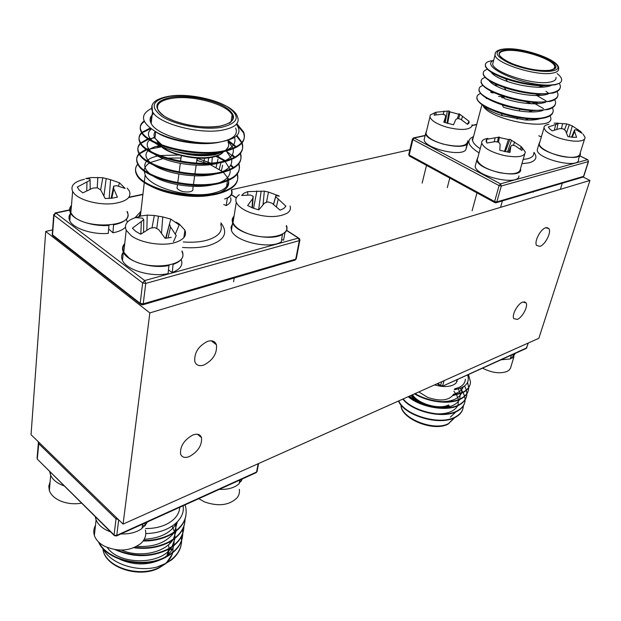 <?xml version="1.0" encoding="UTF-8"?>
<svg xmlns="http://www.w3.org/2000/svg" width="621" height="621" viewBox="0 0 621 621"><rect width="100%" height="100%" fill="white"/><g stroke="black" fill="none" stroke-linecap="round" stroke-linejoin="round"><path stroke-width="0.93" d="M192.836 435.01C184.196 439.87 180.098 446.15 180.532 453.858C181.829 457.382 184.794 458.275 189.436 456.544C198.045 451.599 202.081 445.311 201.538 437.681C200.28 434.289 197.377 433.396 192.836 435.01M207.6 341.348C198.355 346.114 194.094 352.852 194.808 361.577C196.236 365.319 199.256 366.475 203.867 365.039C213.081 360.157 217.272 353.396 216.434 344.764C215.045 341.177 212.103 340.036 207.6 341.348M522.657 302.07C517.611 303.793 511.51 315.204 513.777 318.635L517.277 319.411C522.331 317.587 528.347 306.285 526.072 302.854L522.657 302.07M545.704 227.728C540.425 229.149 533.951 241.755 536.583 245.442L539.921 246.366C545.207 244.837 551.595 232.355 548.948 228.652L545.704 227.728M123.074 524.093L149.847 312.922L589.95 180.439L538.834 338.305L123.074 524.093L31.05 434.684L45.729 231.431L52.599 229.886M227.053 198.037L227.364 198.169C231.369 196.12 232.828 193.527 231.749 190.375L231.478 189.747L409.852 149.77M45.729 231.431L149.847 312.922M583.135 177.024L589.95 180.439M177.264 186.471L177.032 188.217C179.624 191.229 183.932 192.417 189.956 191.796C192.394 191.19 193.356 190.181 192.844 188.768L193.178 186.347M151.633 108.372C139.003 114.963 141.099 123.175 157.913 133.018C174.648 141.58 204.146 145.873 221.053 141.813C233.442 139.151 238.293 134.563 235.623 128.05M157.066 146.579L160.668 146.168M216.83 156.026L225.501 160.769M230.857 164.813L233.55 167.523M237.051 173.096L237.199 173.492M237.331 173.903C239.621 182.295 233.69 188.551 219.531 192.681C192.432 200.762 143.102 188.598 136.837 174.121C134.951 170.558 135.153 167.352 137.458 164.511C135.386 167.313 134.959 170.379 136.185 173.717L136.752 174.866C143.016 189.358 192.324 201.522 219.415 193.426C233.806 189.219 239.698 182.815 237.082 174.229M147.581 149.444L161.592 146.812M215.86 156.345L224.623 160.994M230.554 165.365L233.054 167.81M236.842 123.688L243.595 131.963C246.7 140.338 240.832 146.455 225.982 150.321C198.487 157.618 148.109 145.423 141.604 131.753C139.259 127.546 140.059 123.99 144.018 121.079M236.422 124.192L243.471 132.715C246.576 141.099 240.707 147.224 225.865 151.097C198.371 158.409 148.015 146.214 141.518 132.529C139.12 128.19 140.036 124.549 144.258 121.607M236.927 135.533L241.934 142.388M242.097 142.814C244.79 151.089 238.875 157.175 224.344 161.064C196.95 168.57 146.843 156.376 140.393 142.496C138.304 138.755 138.708 135.479 141.604 132.669M236.485 135.976L241.631 142.721M241.817 143.148C244.876 151.625 239.015 157.858 224.228 161.833C196.834 169.354 146.75 157.16 140.307 143.265C138.141 139.36 138.669 135.968 141.883 133.096M228.225 140.385L236.205 146.688M240.498 153.278C243.052 161.592 237.129 167.74 222.722 171.706C195.429 179.407 145.578 167.228 139.197 153.139C137.148 149.405 137.52 146.106 140.307 143.257L140.393 142.496M228.117 141.114L235.654 146.967M240.226 153.612C243.129 162.128 237.253 168.407 222.605 172.467C195.32 180.183 145.493 168.004 139.112 153.899C136.993 150.003 137.474 146.595 140.563 143.676M232.332 154.676L234.885 157.16M238.906 163.633C241.328 171.994 235.398 178.196 221.123 182.24C193.923 190.135 144.336 177.963 138.009 163.68C135.976 159.892 136.356 156.539 139.143 153.635M226.215 151.012L234.358 157.439M238.65 163.967C241.406 172.522 235.522 178.864 221.006 183.001C193.814 190.903 144.243 178.732 137.924 164.433C135.852 160.536 136.294 157.113 139.267 154.163M150.336 117.959L151.858 117.485M150.166 118.743L151.772 118.238M141.976 132.327L150.034 128.112M142.279 132.747L150.709 128.625M140.656 142.915L147.876 138.793M148.691 138.506L149.855 138.141M140.936 143.335L148.559 139.267M149.42 138.988L154.668 137.699M139.36 153.41L146.137 149.265M146.905 148.978L148.388 148.466M139.616 153.822L146.773 149.731M144.165 170.946L145.167 174.92C150.383 187.984 190.895 198.899 213.383 193.162C223.498 190.694 228.575 186.704 228.598 181.192C229.351 185.881 226.417 189.684 219.787 192.611M227.55 180.129L227.86 178.087L223.35 172.273M222.691 171.714L210.302 164.627M206.692 163.245L196.803 160.381M181.022 158.013L167.158 158.083M163.082 158.572L150.243 162.57M153.806 113.488C150.034 116.274 149.156 119.589 151.167 123.439C156.624 135.72 198.177 146.719 221.053 141.813C237.564 138.662 242.656 132.816 236.345 124.278M149.537 162.997C146.323 165.015 144.546 167.398 144.204 170.154M150.468 186.013C166.816 194.769 195.343 198.93 212.7 194.839M221.053 141.813C202.376 146.688 169.58 141.208 156.717 132.389M150.243 121.041L151.656 119.209M234.544 137.505C236.089 142.752 233.411 146.983 226.518 150.189M221.953 151.897C203.455 158.068 167.895 152.424 154.87 142.853M151.881 140.455C147.495 136.022 147.301 132.226 151.299 129.059M228.124 141.021L232.999 148.147M233.17 148.807C234.156 153.884 231.183 157.975 224.266 161.087M219.415 162.818C201.142 168.586 167.554 163.323 154.311 154.07M151.074 151.578C146.471 147.146 145.982 143.272 149.607 139.95M150.181 139.469L154.443 137.132M226.277 150.996L231.486 158.782M231.625 159.442C232.433 164.596 229.227 168.741 222.007 171.877M216.853 173.647C198.86 178.995 167.204 174.105 153.806 165.194M150.305 162.609C145.423 158.114 144.685 154.117 148.101 150.624M148.636 150.135C151.004 148.062 154.862 146.533 160.195 145.531M217.35 155.832L224.585 161.01M225.198 161.592L229.964 169.316M230.088 169.968C230.717 175.215 227.27 179.422 219.749 182.582M214.261 184.375C196.601 189.296 166.863 184.786 153.34 176.224M149.568 173.538C144.406 168.99 143.428 164.876 146.641 161.212M147.13 160.707C149.366 158.557 153.092 156.927 158.308 155.824M159.706 155.56L178.786 155.009M197.098 158.246L210.496 163.075M493.385 61.37L492.67 64.056C493.206 72.595 534.565 85.721 550.105 82.088C554.421 81.235 556.393 79.643 556.012 77.33M552.449 107.72L553.164 110.033C553.552 113.131 551.106 115.475 545.82 117.066C527.004 123.113 477.914 108.364 477.044 98.265C476.548 96.177 477.72 94.578 480.569 93.476M552.915 112.191C552.426 114.536 550.004 116.36 545.649 117.648C541.038 118.859 535.387 119.232 528.704 118.774C519.862 118.161 510.78 116.438 501.465 113.596C487.097 108.822 478.907 103.901 476.897 98.84L476.967 96.876M493.648 60.361C478.651 66.354 523.519 86.172 549.764 85.093C527.974 87.39 486.585 74.07 485.552 65.725C484.784 62.938 487.376 61.207 493.322 60.524M549.764 85.093L555.415 84.503L559.513 83.245L555.329 84.805L543.134 85.877C531.048 85.496 518.551 83.144 505.626 78.82C493.874 74.536 487.128 70.367 485.397 66.315L485.428 64.468M559.412 83.299L560.352 85.838C560.786 88.811 558.357 91.039 553.055 92.506C534.176 98.11 484.442 83.509 483.402 73.946C482.82 71.834 484.17 70.282 487.454 69.288M560.126 87.926C559.676 90.177 557.262 91.908 552.876 93.103L539.657 94.213C528.308 93.771 516.563 91.559 504.415 87.569C492.096 83.16 485.04 78.813 483.247 74.536L483.293 72.657M557.084 91.497L557.937 93.965C558.357 96.977 555.919 99.244 550.625 100.757C531.77 106.509 482.245 91.854 481.267 82.112C480.716 80.008 482.005 78.44 485.125 77.408M557.705 96.076C557.239 98.359 554.825 100.121 550.454 101.347L536.125 102.481C525.545 101.984 514.599 99.911 503.305 96.278C490.365 91.745 482.975 87.212 481.112 82.694L481.166 80.792M554.755 99.639L555.547 102.03C555.95 105.081 553.505 107.386 548.219 108.939C529.379 114.838 480.072 100.144 479.148 90.216C478.62 88.128 479.854 86.536 482.835 85.465M555.298 104.165C554.825 106.478 552.403 108.264 548.04 109.529L532.5 110.67C522.742 110.111 512.682 108.209 502.311 104.949C488.696 100.291 480.926 95.58 479.001 90.798L479.063 88.865M545.937 91.365L548.553 93.15M536.28 95.207L546.022 100.905M494.231 84.914L498.135 85.17M487.011 98.374L486.297 98.607M559.513 83.245C563.068 80.87 562.269 77.641 557.122 73.55M540.588 111.112L540.068 110.693M504.205 97.939L501.714 97.668M482.944 105.337C488.587 120.101 553.458 131.776 550.819 118.106L550.144 115.739M531.452 103.723L524.916 101.394M503.584 96.798L498.554 96.402M490.567 92.172L493.19 92.242M532.407 102.255L543.499 108.59M491.444 92.746L494.603 92.902M533.323 103.319L534.285 103.785M551.021 85.551C547.924 86.746 543.74 87.305 538.469 87.235C528.355 86.948 517.976 85.03 507.318 81.491C498.57 78.355 493.159 75.211 491.071 72.075M548.296 93.918C545.013 95.122 540.643 95.657 535.209 95.525C525.7 95.184 515.942 93.375 505.921 90.107C496.971 86.963 491.335 83.75 489.03 80.482M545.587 102.217C542.086 103.443 537.53 103.948 531.902 103.738C523.037 103.35 513.94 101.665 504.601 98.685L503.305 96.278M538.042 94.578L539.525 95.479M542.886 110.46C539.152 111.702 534.363 112.176 528.518 111.889C520.336 111.446 511.96 109.894 503.39 107.223L502.311 104.949M535.783 102.465L537.724 103.676M540.185 118.65C536.179 119.915 531.11 120.35 524.986 119.954L502.296 115.723C492.484 112.541 486.064 109.102 483.045 105.407M174.253 538.95L173.88 545.122M173.725 545.704C172.397 550.152 169.44 554.002 164.837 557.247M162.12 558.931L160.513 559.762C147.387 565.436 133.833 565.304 119.845 559.35M143.117 541C152.541 541.147 161.274 539.284 169.3 535.418C179.143 530.171 184.685 523.495 185.92 515.383M143.498 540.464C152.813 540.573 161.444 538.717 169.386 534.891C182.201 527.928 187.674 518.846 185.795 507.636L185.058 504.889M181.65 540.34C181.448 549.888 175.89 557.705 164.953 563.775L156.826 567.089L164.914 564.031L171.683 559.816C178.227 554.32 181.518 547.908 181.565 540.588M181.565 540.324L181.231 536.893M181.65 540.076L181.355 536.653M98.56 541.986C105.593 560.165 143.831 569.713 165.97 557.161C175.712 551.821 181.216 545.052 182.465 536.855M99.15 542.552C107.107 560.095 144.429 568.898 166.048 556.641C177.032 550.594 182.605 542.801 182.784 533.268M182.776 533.004L182.465 529.55M115.079 549.647C132.816 557.534 150.15 557.642 167.072 549.973C176.845 544.664 182.364 537.918 183.606 529.752M116.678 549.857C134.113 557.014 150.934 556.874 167.15 549.453C178.188 543.429 183.777 535.651 183.917 526.134M133.833 547.738C146.284 549.414 157.734 547.745 168.182 542.723C177.994 537.444 183.521 530.738 184.763 522.595M134.804 547.326C146.929 548.801 158.076 547.093 168.26 542.203C179.353 536.202 184.949 528.448 185.066 518.946M179.803 507.272C179.221 514.537 174.555 520.305 165.807 524.582C159.853 527.291 153.108 528.611 145.57 528.549M156.826 567.089C136.403 572.345 110.08 563.48 103.117 548.723M183.079 505.789C185.617 519.987 168.089 533.361 145.803 533.54M107.348 547.551C118.689 564.831 160.567 565.615 171.567 547.303M172.133 546.441L174.99 538.376M175.037 537.879L174.617 532.236M174.517 531.832L172.157 526.173M121.46 550.097C139.321 557.992 164.449 552.869 172.817 539.983M173.368 539.137L176.116 531.102M176.162 530.606L175.339 523.782M136.752 546.356C153.628 547.404 166.071 542.816 174.066 532.616M174.602 531.77L177.319 521.927M144.219 539.284C160.552 538.283 171.435 532.647 176.869 522.377M452.554 395.678L462.614 392.821C466.682 390.656 469.134 387.954 469.988 384.717M452.856 395.212L462.746 392.379C467.784 389.654 470.353 386.161 470.477 381.892L468.482 374.494M398.511 401.011C404.03 415.472 439.878 426.441 455.434 417.281C459.47 415.053 461.923 412.29 462.8 408.991M398.775 400.894C404.659 415.232 440.142 425.921 455.566 416.846C460.565 414.044 463.15 410.465 463.305 406.118L463.313 405.87M402.796 399.093C412.297 411.614 443.472 419.253 457.211 411.226C461.256 409.014 463.708 406.266 464.578 402.982M403.153 398.938C412.864 411.312 443.72 418.74 457.343 410.784C462.35 408.005 464.935 404.45 465.082 400.118L465.09 399.839M408.199 396.687C420.122 407.097 446.833 412.142 459.004 405.133C463.049 402.936 465.509 400.203 466.371 396.935M408.626 396.493C420.689 406.755 447.058 411.63 459.129 404.69C464.151 401.927 466.728 398.387 466.868 394.079L466.876 393.768M414.549 393.846C428.125 402.214 449.922 404.954 460.805 398.993C464.857 396.811 467.318 394.102 468.172 390.842M415.045 393.621C428.7 401.841 450.14 404.442 460.929 398.55C465.96 395.81 468.537 392.293 468.669 388.001L468.676 387.659M465.09 399.598L464.655 396.377M464.586 396.113L463.119 392.557M462.955 392.262L460.2 388.366M466.876 393.528L466.41 390.275M466.34 390.011L464.578 386.014M468.669 387.411L467.566 382.381M465.339 379.214C465.222 382.738 463.111 385.478 459.004 387.442L454.611 388.878M467.613 374.89C470.05 382.722 465.634 387.675 454.362 389.747M450.372 417.118L455.899 411.855M436.594 413.858C447.236 414.168 454.277 411.459 457.716 405.746M457.933 405.265L458.546 400.002M458.484 399.629L456.645 394.956M456.419 394.583L453.904 391.315M409.379 396.151L416.171 401.352M439.218 407.787C449.534 407.896 456.311 405.164 459.54 399.59M459.75 399.117L460.277 393.846M460.208 393.473L458.383 388.948M415.216 393.551L417.18 394.824M441.795 401.663C451.816 401.593 458.345 398.837 461.372 393.404M461.574 392.93L462.008 387.597M453.252 394.366C458.577 392.79 461.939 390.291 463.351 386.86M482.54 368.152C491.809 372.856 499.975 373.951 507.039 371.451L509.189 370.038L510.478 368.237L513.947 356.71M512.046 357.937L510.346 358.736M515.275 353.372L512.271 358.069L513.489 354.18M511.487 355.088L510.276 358.977L501.124 359.761M512.271 358.069L510.819 357.238M418.787 391.952L427.807 397.448C439.513 401.352 447.788 400.724 452.639 395.554M457.009 381.193L456.396 382.225M457.739 379.703L457.856 379.291M457.157 379.61L456.21 382.893C453.392 385.711 448.673 386.891 442.036 386.425L526.616 347.907L528.16 343.079M440.825 386.301L434.459 384.95M457.281 381.286L456.722 381.1M50.091 481.919L48.787 486.212L49.362 490.629C51.023 495.084 54.889 498.601 60.959 501.17C67.472 503.701 74.334 504.368 81.537 503.173M50.448 473.567L50.185 472.193M63.955 485.801C56.814 483.231 52.28 479.474 50.363 474.529L49.773 471.789M198.79 498.663L204.596 501.947C218.398 506.697 229.203 505.347 237.005 497.887C239.077 495.271 239.838 492.414 239.295 489.309M240.746 481.244L239.287 483.091M242.206 478.985L241.064 481.353L241.445 479.334M239.853 480.056L239.186 483.635C234.559 487.819 227.946 489.728 219.345 489.348M241.064 481.353L239.698 480.871M95.479 525.382C93.662 528.595 93.29 531.941 94.361 535.426C95.789 539.665 99.026 543.189 104.072 546.014C117.974 552.116 130.255 551.246 140.92 543.406C145.12 539.408 146.603 534.945 145.361 530.024M144.421 525.909L142.085 528.044M95.929 518.147L95.727 517.192M147.449 521.935L144.747 526.049L145.174 522.967M142.628 524.116L142.03 528.487C136.457 532.43 129.455 534.239 121.025 533.913M110.616 531.902C102.807 529.038 97.87 524.776 95.82 519.109L95.285 516.757M144.747 526.049L142.496 525.048M82.818 192.859L79.177 190.034L77.314 187.053L90.099 180.245L89.967 178.964L85.768 178.514L91.427 177.536L102.791 177.715L110.546 179.671L119.473 182.791L125.17 188.435L116.546 185.656L113.643 186.168L113.736 188.73L117.4 197.167L111.702 198.246L105.143 198.495L100.796 190.073L97.481 187.829L92.878 188.078L82.818 192.859M127.204 188.14L129.409 191.089C131.66 197.462 126.358 201.623 113.511 203.579C99.352 205.349 80.311 200.521 74.287 193.667L72.634 191.408C70.274 185.656 74.225 181.604 84.479 179.244M71.415 205.924C69.816 208.051 69.622 210.34 70.848 212.786L72.478 215.091C84.86 230.282 136.046 226.944 127.103 212.033M118.495 186.059L119.473 182.791M111.12 198.301L113.643 186.168M111.834 198.231L113.736 188.73M97.218 187.829L97.823 177.35M100.641 189.964L102.791 177.715M103.924 195.863L106.168 178.669M109.172 198.448L110.546 179.671M86.73 190.717L86.994 182M90.177 189.133L90.099 180.245M113.565 224.616L112.944 232.774C118.751 231.687 122.888 229.848 125.357 227.247M127.282 222.209L126.637 219.857M70.359 213.764C68.737 215.945 68.543 218.289 69.777 220.789C73.224 228.481 92.591 234.854 108.279 233.372L108.954 225.182M113.775 224.802C125.124 222.388 129.696 218.134 127.499 212.04L127.173 211.404M71.469 205.303C69.436 207.593 69.094 210.092 70.437 212.801C73.907 220.439 93.36 226.805 109.094 225.376M108.722 229.056L112.944 232.774M171.287 237.377L165.132 238.332L158.805 229.7L154.8 227.565L150.15 228.241L140.726 234.226L135.751 231.385L132.405 228.186L143.746 219.702L142.613 218.181L136.17 217.637L141.138 215.961L147.208 215.107L154.311 215.487L162.78 216.923L170.814 219.128L179.159 224.934L175.355 234.039M176.147 222.132L179.267 224.041L184.903 230.15C187.076 235.879 183.451 240.117 174.027 242.858C161.382 246.312 140.532 242.819 131.147 235.646L126.21 230.259C123.765 224.103 127.546 219.694 137.552 217.04M124.674 244.177C122.725 246.622 122.43 249.293 123.789 252.188L128.656 257.661C146.075 271.882 190.243 266.362 181.93 251.637M166.024 238.262L169.455 224.057L170.519 226.875L176.193 235.576L173.507 241.724M165.605 238.301L169.277 224.786M169.463 224.088L170.814 219.128M168.066 238.014L170.519 226.875M146.851 230.073L147.208 215.107M152.005 227.923L154.311 215.487M156.756 228.559L158.394 216.302M161.499 233.038L162.78 216.923M140.82 234.156L141.316 221.93M143.606 232.145L143.746 219.702M173.104 264.111L172.289 272.448C180.276 269.374 183.257 265.113 181.223 259.663L181.161 259.516M123.362 252.196C121.398 254.703 121.095 257.436 122.461 260.393C126.42 270.112 151.71 277.486 168.081 273.613L168.943 265.237M173.391 264.298C181.402 261.27 184.383 257.047 182.341 251.645L182.015 250.977M124.743 243.533C122.345 246.141 121.887 249.029 123.369 252.204C127.352 261.86 152.743 269.235 169.176 265.439M168.555 270.081L172.289 272.448M228.745 178.778L227.705 179.12M198.146 160.699L196.896 159.713M224.616 199.007C230.352 196.989 232.603 194.101 231.385 190.352M226.611 169.386L227.371 170.317M216.077 167.344L216.985 163.455M217.226 162.399L217.987 159.155M219.283 169.23L220.897 162.935M221.402 170.705L222.629 165.248M197.121 159.838L197.105 158.192M203.766 162.267L204.534 158.13M207.942 163.207L208.656 157.796M211.645 165.194L211.707 164.433M211.831 162.981L212.289 157.424M227.364 198.169L226.199 205.582C230.205 203.509 231.664 200.886 230.593 197.711M223.762 204.511L226.199 205.582M279.38 196.182L275.934 195.53L275.708 196.686L285.908 206.18L283.805 208.477L280.102 210.185L272.014 203.246L267.892 201.864L264.461 203.121L258.817 209.882L252.786 208.012L247.639 205.582L252.677 198.619L253.189 196.259L250.496 195.041L241.608 195.46L243.906 193.247L247.709 191.633L264.329 191.136L268.489 192.06L278.969 195.957M290.061 206.056C290.977 208.757 290.085 211.086 287.391 213.042C278.185 217.878 265.718 217.715 249.991 212.545C242.57 209.572 238.006 206.149 236.298 202.267C235.18 199.24 236.213 196.71 239.38 194.676M233.97 216.737L232.642 219.547L233.015 222.675C234.691 226.642 239.194 230.119 246.529 233.108C265.322 240.948 290.768 236.182 286.312 226.153M266.448 202.353L268.489 192.06M273.473 204.309L275.934 195.53M273.558 204.371L275.708 196.686M276.438 206.7L278.239 199.085M247.802 194.916L247.709 191.633M253.554 208.299L256.884 190.981M258.623 209.836L261.154 191.167M263.056 204.643L264.329 191.136M252.025 207.709L252.677 198.619M252.405 207.864L253.189 196.259M232.386 224.204L231.035 227.084L231.408 230.282C234.435 241.53 269.599 249.673 281.352 241.833L282.431 234.094M284.62 232.502L284.977 232.627C286.91 230.733 287.476 228.582 286.692 226.191L286.436 225.516M234.07 216.116C232.215 218.025 231.734 220.207 232.634 222.66C235.693 233.806 270.989 241.973 282.765 234.241M284.977 232.627L283.564 240.195L281.771 239.582M459.245 113.853L469.049 121.305L468.94 122.989L467.473 124.324L460.821 119.317L457.762 118.417L455.845 119.48L453.485 124.821L443.805 122.158L445.653 116.686L445.04 114.932L442.199 114.217L434.149 115.172L434.382 113.519L435.958 112.238L448.999 110.965L449.821 111.842L458.849 114.272M472.084 124.759L471.859 126.389C468.537 130.107 460.34 130.41 447.252 127.305C437.153 124.27 431.385 120.808 429.949 116.919L430.275 114.978L435.756 112.339M426.495 131.186L425.936 133.507C427.326 137.497 433.031 141.014 443.045 144.056C458.407 147.48 466.65 146.54 467.76 141.239M467.388 124.239L469.049 121.305M447.64 123.455L449.821 111.842M457.297 118.65L459.051 113.713M458.546 118.619L459.936 114.481M461.527 119.744L462.536 116.158M435.958 114.784L435.958 112.238M443.254 114.443L444.054 111.105M445.179 122.663L447.337 111.035M447.05 123.276L448.999 110.965M444.76 122.516L445.653 116.686M424.71 137.295L424.135 139.678C424.64 148.31 461.232 157.214 465.812 149.793L467.147 143.498M466.154 148.497L468.048 142.38L467.9 140.695M426.627 130.658L425.633 133.461C426.169 141.999 462.878 150.919 467.442 143.591M499.331 137.52L508.459 139.539L509.95 139.298L521.353 146.688L522.245 149.746L521.888 150.422L515.065 145.764L512.162 145.104L510.819 146.471L509.988 152.463L499.827 150.305L500.122 144.204L498.81 142.271L495.519 141.619L486.911 143.001L486.072 140.998L486.647 139.314L499.408 137.062L498.5 142.193M521.725 147.216L525.327 151.974C524.753 156.702 517.774 157.905 504.384 155.584C491.327 152.347 483.775 148.171 481.733 143.063L481.686 142.69C481.663 140.47 483.736 139.034 487.896 138.382M477.836 157.555L477.184 159.993C479.171 165.225 486.639 169.455 499.587 172.692C512.876 174.967 519.831 173.678 520.445 168.811L524.675 154.233M520.08 148.939L521.353 146.688M508.568 152.292L510.819 146.471M504.431 151.547L508.459 139.539M505.253 151.726L509.95 139.298M507.427 152.122L511.549 140.214M513.528 145.376L514.553 141.844M486.647 142.613L486.647 139.314M494.2 141.704L495.162 137.73M497.452 141.961L498.337 137.404M475.841 163.773L475.174 166.281C475.585 176.605 519.249 186.215 518.939 175.906M477.991 156.997L476.874 159.939C477.324 170.162 521.128 179.795 520.771 169.587M557.821 123.269L566.771 123.921L569.271 124.72L572.283 125.923L580.643 131.489L582.087 133.368L576.567 129.983L574.619 129.805L574.588 131.373L576.575 137.334L572.546 137.249L567.928 136.612L565.475 130.604L563.231 128.834L559.901 128.563L552.24 130.86L549.67 128.865L548.335 126.987L557.976 123.75L557.759 123.137L554.126 123.183M583.049 134.082L585.091 137.396C585.013 140.33 581.085 141.565 573.33 141.091C561.275 139.609 552.085 136.224 545.766 130.953L543.988 127.98C543.833 126.094 545.494 124.875 548.948 124.309M539.812 142.139L539.269 143.987C539.284 148.885 555.725 156.476 568.316 157.245C576.032 157.672 579.952 156.368 580.068 153.348L584.555 139.096M577.553 130.426L578.011 129.517M571.545 137.156L574.619 129.805M572.213 137.225L574.588 131.373M561.423 128.648L562.603 123.921M564.528 129.812L566.771 123.921M566.562 132.886L569.271 124.72M569.278 136.853L572.283 125.923M554.406 130.037L555.71 124.495M556.866 129.269L557.976 123.75M537.763 148.031L537.204 149.925C537.08 159.325 580.34 169.269 578.469 159.403L579.797 155.203M539.967 141.604L538.974 143.925C538.888 153.224 582.273 163.191 580.356 153.418L580.239 152.797M223.118 152.067C221.06 154.194 217.544 155.762 212.568 156.764C197.571 160.008 171.567 154.854 161.77 146.68M158.805 143.785L157.571 141.836M161.359 146.494C170.1 154.885 196.717 160.513 211.924 157.198M223.358 151.633L215.254 154.264C204.588 156.135 192.704 155.444 179.601 152.199M162.034 145.05L154.939 138.258C153.674 135.82 153.752 133.577 155.172 131.536M155.568 132.964L155.033 137.497M157.253 141.309L161.126 144.709M173.445 150.756C188.016 155.491 201.732 156.81 214.61 154.699M171.714 97.233C187.728 94.873 212.064 99.267 224.856 106.781C237.843 115.607 236.221 122.089 219.981 126.218C203.967 129.114 177.342 124.402 164.573 116.352C152.347 107.107 154.73 100.734 171.714 97.233M229.32 123.222C232.712 120.885 233.636 118.137 232.107 114.963C227.612 104.413 192.929 94.858 172.118 98.304C160.14 100.323 155.514 104.429 158.231 110.623C161.08 114.016 162.787 116.368 174.648 121.111C190.236 126.405 205.225 128.097 219.617 126.187M169.719 96.123C194.412 92.234 233.861 103.963 237.401 116.616C240.11 123.028 235.243 127.507 222.807 130.061C199.838 134.773 158.052 123.758 152.533 111.664L151.974 105.492M221.744 127.282C239.093 122.834 240.801 115.894 226.875 106.463C213.182 98.436 187.224 93.748 170.084 96.255C151.881 99.973 149.304 106.789 162.353 116.709C176.015 125.341 204.604 130.402 221.744 127.282M140.788 212.529L138.856 216.566M183.265 241.965C191.943 242.609 199.628 242.089 206.327 240.389C218.305 236.88 223.102 231.478 220.719 224.173M220.913 222.892C228.606 232.945 224.422 240.544 208.345 245.706C200.855 247.639 192.238 248.221 182.504 247.453M134.998 217.746L140.92 211.35M69.645 210.146L55.89 213.081L144.662 280.552L298.352 238.091L286.553 230.461M236.283 197.959L231.408 194.808M142.884 194.528L128.694 197.548M141.122 304.732L140.183 303.343L142.667 282.92L54.004 215.254L52.521 234.87L140.183 303.343L143.234 303.84L295.736 259.167L299.33 240.637L145.741 283.424L143.234 303.84L142.302 304.927M142.667 282.92L145.741 283.424L144.662 280.552L142.667 282.92M298.352 238.091L299.33 240.637L299.912 239.954L299.361 238.518L298.352 238.091M54.004 215.254L55.89 213.081L55.129 212.949L54.004 215.254M53.585 236.275L52.599 235.499L52.288 234.063M53.732 214.501L52.249 234.559L52.599 235.499L140.23 303.995L142.721 304.833L294.812 260.183M299.827 240.358L296.318 258.46L295.154 260.083L296.264 258.833M188 124.883L198.844 126.552M227.992 141.914C229.475 145.174 228.559 148.031 225.244 150.484M550.26 70.258C541.396 71.889 522.16 68.294 509.965 62.713C497.444 56.309 495.713 52.048 504.772 49.928C525.04 46.202 572.205 66.812 550.26 70.258M554.6 68.046L554.747 66.594C554.118 59.197 519.148 48.135 505.09 50.736C500.86 51.396 498.958 52.808 499.4 54.982C499.866 55.89 500.309 58.545 513.264 64.095C527.633 69.265 539.843 71.314 549.903 70.251M502.863 49.144C520.056 46.334 559.878 59.523 558.628 68.434C559.024 70.701 557.06 72.253 552.737 73.068C537.181 76.554 495.628 63.474 495.046 55.098L495.279 53.072M503.22 49.23C493.501 51.489 495.341 56.045 508.731 62.907C521.787 68.9 542.428 72.75 551.906 70.996C575.325 67.27 524.885 45.263 503.22 49.23M523.146 159.488L527.734 158.743C532.003 157.571 534.021 155.654 533.781 152.999M533.967 152.355C537.654 157.237 536.102 160.707 529.317 162.756L521.919 163.727M473.365 137.132L472.542 140.268C473.023 142.908 475.577 145.725 480.212 148.714M539.036 94.4L539.913 94.252M479.086 152.898C467.698 145.671 465.843 140.23 473.52 136.558M425.106 135.657L414.191 138.002L500.479 183.863L587.536 159.675L579.61 155.793M541.318 137.031L538.826 135.813M476.68 124.596L472.115 125.582M495.698 202.834L496.808 201.918L583.585 176.356L588.304 161.615L501.318 185.989L496.808 201.918L494.603 201.53L499.098 185.594L412.856 139.624L409.208 155.033L494.603 201.53L494.984 202.71M414.191 138.002L413.392 137.947L412.367 139.158L412.856 139.624L414.191 138.002M587.932 159.799L588.304 161.615L587.932 159.799M588.514 161.499L583.833 176.108L582.964 177.109L583.802 176.224M412.398 138.995L408.765 154.381M582.622 177.21L496.187 202.725L494.619 202.493L409.293 155.987L408.719 154.559L409.713 156.213M500.479 183.863L499.098 185.594L501.318 185.989L500.479 183.863M493.773 74.885L494.238 73.915M168.361 554.351L169.137 548.84M169.106 548.382L168.392 544.78M168.555 549.174L167.018 555.578M102.729 548.289L103.171 550.439C106.758 567.726 139.958 577.825 159.364 567.392L164.596 564.186M165.442 563.519C169.191 560.398 171.59 556.827 172.661 552.822M172.793 552.263L173.135 547.388M172.98 545.82L172.832 545.044L172.972 545.828M169.486 542.032L170.061 543.321M171.186 547.559L171.287 550.85M118.704 519.847L116.787 535.341L256.543 472.053L258.165 463.724M38.929 442.338L37.26 459.09L114.078 534.953L116.042 518.908L38.463 443.425L38.23 442.548M38.479 441.904L37.074 458.127M114.582 535.822L114.085 535.333L116.476 535.97L116.787 535.341L114.085 535.333L38.207 460.021M116.554 517.759L116.042 518.908L118.3 519.451M258.6 463.53L257.11 471.16L256.186 472.651L116.298 536.047M257.047 471.603L256.023 472.728M411.808 395.072C417.335 404.535 439.264 410.838 448.967 405.692M448.688 404.977C439.272 409.953 418.049 403.929 412.507 394.762M454.098 418.29L448.16 424.065C433.528 432.34 400.242 418.476 401.003 404.923C400.956 418.399 434.18 431.618 448.494 423.592L454.285 417.848M437.727 383.491L440.623 385.462L441.671 381.729M444.093 380.642L442.641 385.788L440.623 385.462L440.615 386.122L442.245 386.34L526.22 348.435L528.347 342.994M526.049 348.513L526.841 347.729M440.887 386.309L437.145 383.747M449.775 406.25L447.042 407.26M421.077 403.58C416.528 401.228 413.182 398.511 411.032 395.414M548.948 228.652L546.853 227.511M526.072 302.854L524.202 301.736M216.434 344.764L211.264 340.797M201.538 437.681L197.494 434.25M181.332 155.685L180.595 161.212M180.307 163.393L179.174 172.009M178.902 174.074L177.761 182.69M177.505 184.654L177.032 188.217M223.381 151.92C221.464 154.326 217.769 156.096 212.289 157.229C196.655 160.924 168.446 154.148 161.072 146.354M158.673 143.73L157.75 142.007M224.158 151.47L214.975 154.738C201.747 156.896 187.752 155.529 172.98 150.631M160.893 144.623L154.939 138.258L155.708 131.838M231.097 121.561L232.107 114.963C234.963 119.853 230.865 123.579 219.803 126.156M243.595 131.963L243.471 132.715M141.604 131.753L141.518 132.529M139.197 153.139L139.112 153.899M138.009 163.68L137.924 164.433M140.68 213.453L138.724 216.613M227.433 180.882L226.533 186.68M298.631 238.053L286.623 230.29M236.36 197.788L231.493 194.652M142.915 194.249L128.912 197.23M69.63 209.859L55.424 212.887M145.167 174.92L144.382 181.666M144.297 182.419L140.369 216.124M136.837 174.121L136.752 174.866M169.292 96.185C155.048 98.692 149.459 103.854 152.533 111.664L151.167 123.439M228.21 147.068L225.687 150.391M197.121 158.076L196.43 163.067M196.135 165.147L194.924 173.833M194.652 175.797L193.441 184.491M519.8 109.218L519.319 110.942M517.487 117.431L517.021 119.085M554.165 68.589L554.747 66.594C555.469 68.007 553.924 69.21 550.097 70.22M492.67 64.056L495.046 55.098C494.642 52.094 497.103 50.138 502.436 49.206M477.044 98.265L476.897 98.84M485.552 65.725L485.397 66.315M483.402 73.946L483.247 74.536M481.267 82.112L481.112 82.694M479.148 90.216L479.001 90.798M481.95 104.646L472.542 140.268C471.991 139.958 472.208 139.127 473.194 137.792M476.742 124.379L472.131 125.364M425.16 135.432L413.718 137.878M587.637 159.659L579.626 155.731M541.333 136.977L538.842 135.751M538.469 87.235L543.134 85.877M507.318 81.491L505.626 78.82M535.209 95.525L539.657 94.213M505.921 90.107L504.415 87.569M531.902 103.738L536.125 102.481M528.518 111.889L532.5 110.67M524.986 119.954L528.704 118.774M502.296 115.723L501.465 113.596M492.018 92.195L492.686 92.001M538.64 94.516L540.278 94.26M172.18 554.351L166.327 563.03M165.559 563.713L159.092 567.92C139.422 578.516 106.346 567.85 103.171 550.439L103.327 549.127M49.362 490.629L50.658 475.267M50.363 474.529L50.534 472.542M94.361 535.426L96.092 519.878M95.82 519.109L95.999 517.464M77.85 256.566L77.959 255.324M72.634 191.408L70.848 212.786M70.437 212.801L69.777 220.789M129.781 297.211L129.929 295.945M184.903 230.15L183.87 237.61M126.21 230.259L123.789 252.188M123.369 252.204L122.461 260.393M233.597 281.802L234.226 277.967M236.298 202.267L233.015 222.675M232.634 222.66L231.408 230.282M447.299 187.635L449.775 178.056M422.148 183.079L426.503 165.372M429.949 116.919L425.936 133.507M468.537 123.548L469.103 122.578M425.633 133.461L424.135 139.678M500.557 207.352L502.405 200.886M472.115 210.705L476.975 192.883M481.733 143.063L477.184 159.993M521.85 150.391L522.245 149.746M476.874 159.939L475.174 166.281M560.383 189.343L562.292 183.211M533.198 192.254L533.346 191.757M543.988 127.98L539.269 143.987M538.974 143.925L537.204 149.925"/></g></svg>
